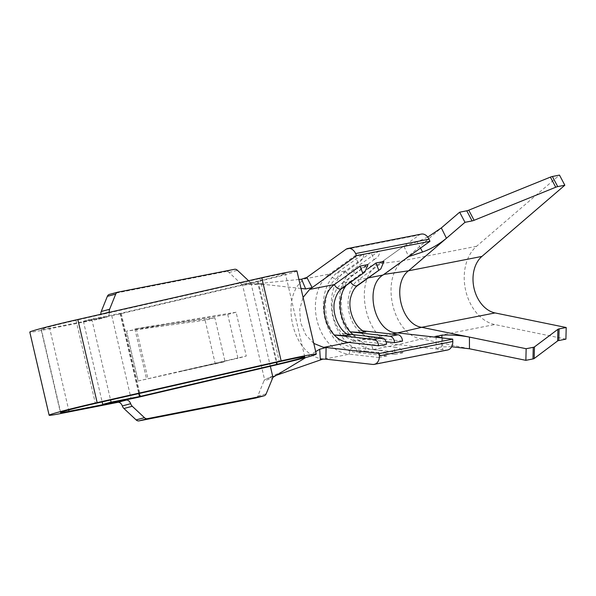 <?xml version="1.0" encoding="UTF-8"?>
<svg xmlns="http://www.w3.org/2000/svg" width="596" height="596" viewBox="0 0 596 596"><rect width="100%" height="100%" fill="white"/><g stroke="black" fill="none" stroke-linecap="round" stroke-linejoin="round"><path stroke-width="0.45" stroke-dasharray="2.98 2.23" d="M402.494 341.098L372.865 337.753L391.714 334.058M386.059 341.702L364.886 339.31L356.915 340.875L386.543 344.22M383.951 261.435L358.315 279.867A5.93 3.852 -125.7 0 1 357.779 285.454A5.93 3.852 54.3 0 0 358.308 279.867L358.315 279.867A30.836 22.454 -101.1 0 0 358.151 330.296L365.817 331.965M347.654 342.327L355.626 340.763A30.836 22.454 -101.1 0 1 342.201 333.425A30.836 22.454 -101.1 0 1 342.357 282.996A5.93 3.852 54.3 0 1 341.828 288.583L341.828 288.583A5.93 3.852 54.3 0 0 342.357 282.988L350.336 281.424A30.836 22.454 -101.1 0 0 346.179 285.454M350.731 282.184A5.93 3.852 54.3 0 1 350.336 281.424L367.635 268.997M363.374 330.884L358.151 330.296A30.836 22.454 -101.1 0 0 371.584 337.641L371.941 337.679A30.836 22.454 -101.1 0 0 372.865 337.753M353.234 334.661A30.836 22.454 -101.1 0 0 363.605 339.206L363.97 339.243A30.836 22.454 -101.1 0 0 364.886 339.31M313.794 343.423L305.621 334.624L300.533 322.51L299.714 309.257L303.088 297.389M363.605 339.206L371.584 337.641M363.97 339.243L371.941 337.679M348.019 342.372L355.991 340.808A30.836 22.454 -101.1 0 0 356.915 340.875M306.851 277.416L304.809 278.883C278.429 295.832 292.696 357.138 323.434 358.911L323.002 359.06M275.635 375.532L264.609 379.734L263.954 380.829L272.484 378.169M242.527 284.851L244.628 284.985L252.22 283.107L250.156 282.213L241.44 284.098L242.527 284.851L264.609 379.734M298.916 279.479L244.628 284.985M323.434 358.911L320.313 359.165M315.701 351.61L305.793 357.533M273.959 376.53L266.442 378.728M301.002 288.449L252.22 283.107M241.44 284.098L229.058 272.499A5.215 3.569 75.1 0 0 226.227 271.5L234.586 269.28M255.982 397.942A5.215 3.569 75.1 0 0 257.807 396.057L263.954 380.829M248.584 280.746L250.156 282.213M342.357 282.988L368 264.564M394.284 347.252L396.012 347.319C400.154 348.004 402.427 349.83 402.814 352.81L373.044 349.465L371.74 345.576L369.535 344.339L367.516 344.972L366.384 346.157L365.549 347.796L365.065 351.029L394.835 354.374L394.284 347.252M347.423 334.006L342.201 333.425L349.859 335.094M373.878 259.595L375.964 258.403C378.996 256.012 380.039 253.524 379.101 250.923L371.129 252.488L373.878 259.595M324.574 359.053L349.457 354.173L378.885 357.496L378.326 350.381L380.062 350.448L353.696 347.468L355.41 348.302L356.363 349.599L357.093 352.586A42.696 31.089 -101.1 0 1 325.029 318.949A42.696 31.089 -101.1 0 1 337.515 272.476L363.15 254.052C364.089 256.652 363.038 259.141 360.006 261.525L357.928 262.717L355.171 255.617L363.15 254.052M378.885 357.496L386.864 355.939C386.469 352.959 384.204 351.126 380.062 350.448M379.101 250.923L353.465 269.355A42.696 31.089 -101.1 0 0 340.979 315.828A42.696 31.089 -101.1 0 0 373.044 349.465M371.129 252.488L345.486 270.912A42.696 31.089 -101.1 0 0 333.008 317.385A42.696 31.089 -101.1 0 0 365.065 351.029M386.864 355.939L357.429 352.608L365.408 351.051M394.835 354.374L402.814 352.81M373.387 349.487L398.113 344.644L446.039 350.053A9.491 6.906 -101.1 0 0 447.603 349.994M227.732 314.45L236.09 312.23L246.282 356.043L237.931 358.263L227.732 314.45L168.266 324.239L214.851 317.78L225.057 361.645L179.292 371.613L237.931 358.263M378.959 263.976C350.902 279.762 366.458 345.263 398.113 344.644L421.409 338.93C392.838 335.175 379.6 278.28 403.201 260.668L441.331 227.925M304.809 278.883L329.536 274.041A42.696 31.089 -101.1 0 0 317.05 320.514A42.696 31.089 -101.1 0 0 349.114 354.151L349.457 354.173M378.192 264.505L353.465 269.355A5.93 3.852 -125.7 0 1 352.936 274.95A5.93 3.852 -125.7 0 1 345.486 270.912L337.515 272.476A5.93 3.852 -125.7 0 1 336.986 278.071A5.93 3.852 -125.7 0 1 329.536 274.041L355.171 255.617M349.114 354.151L350.098 349.815L351.133 348.451L353.696 347.468M565.917 339.131L494.792 324.552A42.696 31.089 78.9 0 1 465.737 290.721A42.696 31.089 78.9 0 1 476.577 246.29L559.488 175.097M469.454 348.779L421.409 338.93L494.792 324.552M421.312 234.094A9.491 6.906 -101.1 0 0 419.256 234.988L378.728 264.117M378.751 264.155L403.835 246.096L408.677 256.593M420.493 248.1L417.193 241.812L427.749 237.111M451.656 346.745L441.643 346.872L436.13 348.146L442.649 349.673L442.642 337.992M417.193 241.812L403.835 246.096M250.923 282.795L270.346 366.272M236.09 312.23L134.882 328.888L168.266 324.239L126.531 331.108L138.138 380.978L246.282 356.043M476.577 246.29L403.201 260.668L379.287 263.76M117.852 292.152L109.493 294.372L226.227 271.5M109.269 312.364A5.215 3.569 -104.9 0 1 106.93 316.983L98.571 319.203A5.215 3.569 75.1 0 1 98.414 319.233L41.303 330.422A42.696 1.415 -13.1 0 1 29.8 332.106M98.571 319.203A5.215 3.569 75.1 0 0 100.895 314.383L103.86 313.593M106.93 316.983A5.215 3.569 -104.9 0 1 106.766 317.012L49.662 328.202L68.689 409.966M296.942 270.994A42.696 1.415 -13.1 0 1 258.142 281.468L121.271 313.608A12.337 0.41 -13.1 0 1 111.772 315.686L83.388 321.244L91.739 319.024L120.496 313.384L257.368 281.252A30.836 1.021 166.9 0 0 285.395 273.683A30.836 1.021 166.9 0 0 260.005 278.563L76.027 320.32A30.836 1.021 166.9 0 0 41.347 329.424A30.836 1.021 166.9 0 0 49.662 328.202M83.388 321.244L102.154 401.898M91.739 319.024L110.58 399.983M138.16 380.978L225.057 361.645M214.851 317.78L205.106 320.208L215.335 364.171M205.106 320.208L126.561 331.108M358.308 279.867L368.276 277.915M229.058 272.499L237.409 270.279M257.807 396.057L266.166 393.837M372.656 364.432L446.039 350.053M345.881 249.366L419.256 234.988M441.643 346.872L441.852 337.902M126.531 331.108L138.138 380.978M41.303 330.422L60.65 413.55M134.882 328.888L146.489 378.758M98.414 319.233L106.766 317.012M258.142 281.468L277.49 364.596M121.271 313.608L140.611 396.727M111.772 315.686L131.12 398.806M120.131 313.466L138.779 393.591M120.496 313.384L139.136 393.502M257.368 281.252L276.253 362.383M260.005 278.563L279.345 361.683M76.027 320.32L95.367 403.44M136.305 328.672L147.89 378.453M282.355 371.517L267.76 378.274M249.508 284.493L264.989 284.508M396.012 347.319L369.654 344.346M369.535 344.332C362.934 344.25 356.252 339.727 349.494 330.75L345.606 323.643L342.231 312.848C340.942 306.001 340.934 299.512 342.208 293.374C344.466 284.329 348.042 278.19 352.936 274.95L375.964 258.403M353.584 347.461C346.894 346.827 341.672 343.013 339.541 340.905L333.551 333.902C330.057 328.679 327.629 322.66 326.258 315.835L325.312 304.966L326.273 296.435C328.53 287.428 332.106 281.305 336.986 278.071L360.006 261.525M436.116 336.472L436.13 348.146M304.735 356.803L285.395 273.683M60.695 412.544L41.347 329.424"/><path stroke-width="0.89" d="M347.423 334.006L381.991 337.88A5.93 4.321 -101.1 0 1 386.543 344.22L378.564 345.784L348.936 342.439L324.209 347.282A30.836 22.454 78.9 0 1 323.106 347.192L313.794 343.423M325.878 359.15L320.313 359.165L319.687 349.234L326.101 347.528L325.878 359.15L372.656 364.432A9.491 6.906 -101.1 0 0 374.221 364.372A9.491 6.906 -101.1 0 0 379.414 355.849L379.347 353.51L324.209 347.282M379.347 353.51L452.729 339.131L442.642 337.992L436.116 336.472L441.919 335.183C450.881 334.691 460.052 335.332 469.447 337.098L526.149 348.72L533.256 347.326A5.215 1.043 1.4 0 0 534.448 346.917L534.165 358.531L557.618 340.934A5.215 1.043 -178.6 0 1 558.81 340.525L565.917 339.131L566.2 327.509L559.093 328.903A5.215 1.043 1.4 0 0 557.901 329.312L534.448 346.917M391.714 334.058L397.592 332.903L442.642 337.992M363.374 330.884L397.942 334.758A5.93 4.321 -101.1 0 1 402.494 341.098L394.515 342.655L386.059 341.702M350.731 282.184A5.93 3.852 54.3 0 0 356.743 285.894L380.807 268.915L383.951 261.435L375.979 263L378.728 270.107M346.179 285.454A30.836 22.454 -101.1 0 0 350.18 331.86A30.836 22.454 -101.1 0 0 353.234 334.661M380.807 268.915L357.779 285.454A5.93 3.852 -125.7 0 1 356.743 285.894A5.93 3.852 54.3 0 0 357.779 285.454C354.963 287.25 352.72 290.855 351.037 296.279C346.492 309.838 356.214 329.998 365.817 331.965L360.14 332.426L350.18 331.86L389.97 336.315A5.93 4.321 -101.1 0 1 394.515 342.655M367.635 268.997L375.979 263M303.088 297.389L309.652 289.403L356.579 255.677L429.962 241.298L428.993 239.197A9.491 6.906 -101.1 0 0 421.312 234.094L347.93 248.465A9.491 6.906 -101.1 0 0 345.881 249.366L306.851 277.416L312.155 287.607L305.659 288.963L301.002 288.449M309.652 289.403L334.386 284.553A30.836 22.454 -101.1 0 0 334.222 334.982A30.836 22.454 -101.1 0 0 347.654 342.327L348.019 342.372A30.836 22.454 -101.1 0 0 348.936 342.439M427.749 237.111L441.331 227.925L446.441 238.251L408.543 270.793C391.498 283.51 401.063 324.604 421.7 327.316L397.592 332.903C374.601 333.589 363.24 285.894 383.69 274.57M323.002 359.06L275.635 375.532M305.659 288.963L301.576 279.211L298.916 279.479M301.576 279.211L306.851 277.416M319.687 349.234L315.701 351.61M305.793 357.533L272.931 377.35L266.166 393.837A5.215 3.569 -104.9 0 1 264.184 395.774A5.215 3.569 -104.9 0 1 264.028 395.811L147.294 418.683A5.215 3.569 -104.9 0 1 144.463 417.677L132.282 406.278A5.215 3.569 -104.9 0 1 130.658 403.701A5.215 3.569 -104.9 0 0 126.203 400.117L69.002 411.329A30.836 1.021 166.9 0 1 60.695 412.544A30.836 1.021 166.9 0 1 95.367 403.44L279.345 361.683A30.836 1.021 166.9 0 1 304.735 356.803A30.836 1.021 166.9 0 1 276.715 364.372L139.837 396.504L111.087 402.151L102.728 404.371L131.12 398.806A12.337 0.41 -13.1 0 0 140.611 396.727L277.49 364.596A42.696 1.415 -13.1 0 0 316.282 354.113L296.942 270.994A42.696 1.415 -13.1 0 0 261.786 277.743L281.133 360.871A42.696 1.415 -13.1 0 1 316.282 354.113M103.86 313.593L109.247 312.162A5.215 3.569 -104.9 0 1 109.597 309.279L115.713 294.126A5.215 3.569 -104.9 0 1 117.688 292.189A5.215 3.569 -104.9 0 1 117.852 292.152L234.586 269.28A5.215 3.569 -104.9 0 1 237.409 270.279L248.584 280.746M49.14 415.233L29.8 332.106A42.696 1.415 -13.1 0 1 77.808 319.508L97.155 402.628A42.696 1.415 -13.1 0 0 49.14 415.233A42.696 1.415 -13.1 0 0 60.65 413.55L117.852 402.337A5.215 3.569 75.1 0 1 122.307 405.921A5.215 3.569 75.1 0 0 123.931 408.498L136.111 419.897A5.215 3.569 75.1 0 0 138.935 420.903L255.669 398.031A5.215 3.569 75.1 0 0 255.833 397.994A5.215 3.569 75.1 0 0 255.982 397.942M323.106 347.192L326.101 347.528M364.856 272.037L341.828 288.583A5.93 3.852 54.3 0 1 340.793 289.023A5.93 3.852 54.3 0 1 334.386 284.553L360.021 266.121L368 264.564L364.856 272.037L340.793 289.023A5.93 3.852 54.3 0 0 341.828 288.583L341.828 288.583C338.96 290.408 336.688 294.104 335.012 299.669C330.713 313.049 340.018 332.844 349.859 335.094L344.19 335.555L334.222 334.982L374.012 339.444A5.93 4.321 -101.1 0 1 378.564 345.784M360.021 266.121L362.778 273.229M374.221 364.372L447.603 349.994A9.491 6.906 -101.1 0 0 452.796 341.471L452.729 339.131M550.391 177.116A5.215 1.363 -27.8 0 1 552.38 176.49L559.488 175.097L564.829 185.222L557.722 186.615A5.215 1.363 152.2 0 0 555.733 187.241L550.391 177.116L468.747 210.179A5.215 1.363 -27.8 0 1 466.757 210.805L459.65 212.198L441.331 227.925M534.165 358.531A5.215 1.043 -178.6 0 1 532.973 358.941L525.866 360.334L469.454 348.779L451.656 346.745M526.149 348.72L525.866 360.334M564.829 185.222L481.926 256.414A30.836 22.454 -101.1 0 0 474.096 288.501A30.836 22.454 -101.1 0 0 495.075 312.937L421.7 327.316L469.447 337.098L469.454 348.779M356.579 255.677L355.611 253.568A9.491 6.906 -101.1 0 0 347.93 248.465M383.198 274.905L429.962 241.298M459.65 212.198L464.992 222.315L446.441 238.251C438.932 244.39 430.975 248.986 422.571 252.034L420.493 248.1M422.571 252.034L408.685 256.608L383.213 274.935M270.346 366.272L272.931 377.35M109.493 294.372A5.215 3.569 75.1 0 0 109.336 294.409A5.215 3.569 75.1 0 0 107.355 296.346L101.238 311.499A5.215 3.569 75.1 0 0 100.888 314.271M97.155 402.628L281.133 360.871M77.808 319.508L261.786 277.743M102.154 401.898L102.728 404.371M110.58 399.983L111.087 402.151M464.992 222.315L472.099 220.922A5.215 1.363 152.2 0 0 474.096 220.296L555.733 187.241M495.075 312.937L566.2 327.509M481.926 256.414L408.543 270.793L383.973 274.391M397.942 334.758L389.97 336.315M368.276 277.915L383.034 275.024M255.669 398.031L264.028 395.811M381.991 337.88L374.012 339.444M379.414 355.849L452.796 341.471M533.256 347.326L532.973 358.941M355.611 253.568L428.993 239.197M441.852 337.902L441.919 335.183M68.689 409.966L69.002 411.329M138.779 393.591L139.471 396.586M139.136 393.502L139.837 396.504M276.253 362.383L276.715 364.372M117.852 402.337L126.203 400.117M107.355 296.346L115.713 294.126M101.238 311.499L109.597 309.279M122.307 405.921L130.658 403.701M123.931 408.498L132.282 406.278M138.935 420.903L147.294 418.683M136.111 419.897L144.463 417.677M557.722 186.615L552.38 176.49M472.099 220.922L466.757 210.805M474.096 220.296L468.747 210.179M559.093 328.903L558.81 340.525M557.901 329.312L557.618 340.934M264.184 395.774L255.833 397.994M117.688 292.189L109.336 294.409"/></g></svg>
